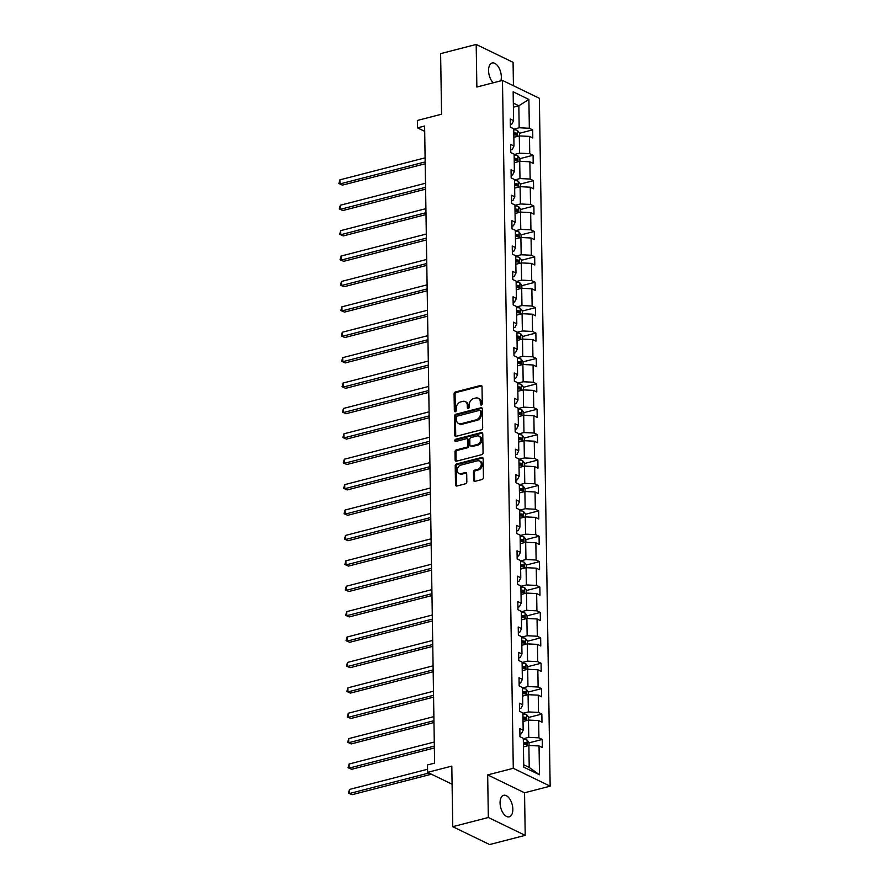 <?xml version="1.0" encoding="UTF-8"?>
<svg xmlns="http://www.w3.org/2000/svg" width="889" height="889" viewBox="0 0 889 889"><rect width="100%" height="100%" fill="white"/><g stroke="black" fill="none" stroke-linecap="round" stroke-linejoin="round"><path stroke-width="1.33" d="M481.327 405.051A1.189 0.922 -64.1 0 0 482.283 403.684L482.016 386.704A1.7 1.311 -64.1 0 0 480.593 385.47L455.457 391.96A1.7 1.311 -64.1 0 0 454.079 393.916L454.346 410.896A1.189 0.922 -64.1 0 0 456.301 410.396L456.268 408.195A5.456 4.201 -64.1 0 1 460.658 401.928L462.758 401.384A5.456 4.201 -64.1 0 1 465.214 401.595A5.456 4.201 -64.1 0 1 467.303 405.351L467.336 407.54A1.189 0.922 -64.1 0 0 469.292 407.04L469.259 404.839A5.456 4.201 -64.1 0 1 473.648 398.572L475.748 398.028A5.456 4.201 -64.1 0 1 478.204 398.239A5.456 4.201 -64.1 0 1 480.293 401.995L480.327 404.195A1.189 0.922 -64.1 0 0 481.327 405.051M512.831 809.168A11.124 5.934 75.5 0 0 503.674 795.299A11.124 5.934 75.5 0 0 500.074 802.978A11.124 5.934 75.5 0 0 509.241 816.835A11.124 5.934 75.5 0 0 512.831 809.168M500.84 80.832A11.124 5.934 75.5 0 0 501.329 76.832A11.124 5.934 75.5 0 0 492.173 62.975A11.124 5.934 75.5 0 0 488.572 70.642A11.124 5.934 75.5 0 0 493.239 82.799M513.442 85.722L513.075 62.319L476.193 44.45L440.611 53.64L441.566 114.203L417.374 120.46L417.486 127.86L424.686 131.35M525.21 835.36L524.543 792.788L487.672 774.908L488.339 817.491L525.21 835.36L489.639 844.55L452.757 826.681L451.812 766.107L427.609 772.363L452.09 784.22M488.339 817.491L452.757 826.681M473.604 480.104A1.7 1.311 -64.1 0 0 475.026 481.338L482.071 479.515A1.7 1.311 -64.1 0 0 483.449 477.56L483.149 458.702A1.7 1.311 -64.1 0 0 481.727 457.457L456.579 463.958A1.7 1.311 -64.1 0 0 455.212 465.914L455.512 484.772A1.7 1.311 -64.1 0 0 456.935 486.016L465.447 483.805A1.7 1.311 -64.1 0 0 466.825 481.849L466.692 473.781A1.7 1.311 -64.1 0 0 465.28 472.548L461.047 473.637A4.567 3.512 -64.1 0 1 458.991 473.47A4.567 3.512 -64.1 0 1 457.379 469.059A4.567 3.512 -64.1 0 1 460.913 465.08L477.471 460.813A4.567 3.512 -64.1 0 1 479.527 460.98A4.567 3.512 -64.1 0 1 481.138 465.38A4.567 3.512 -64.1 0 1 477.604 469.359L474.848 470.07A1.7 1.311 -64.1 0 0 473.47 472.026L473.604 480.104L474.593 480.582A1.7 1.311 -64.1 0 0 474.815 481.371M427.609 772.363L427.498 764.951L434.61 763.118L424.609 126.027L417.486 127.86M487.672 774.908L513.286 768.296L502.474 80.41L539.356 98.279L550.158 786.165L513.286 768.296M476.193 44.45L476.86 87.022L502.474 80.41M481.293 429.82A1.7 1.311 -64.1 0 0 482.671 427.853L482.371 408.996A1.7 1.311 -64.1 0 0 480.949 407.762L455.801 414.252A1.7 1.311 -64.1 0 0 454.435 416.219L454.724 435.077A1.7 1.311 -64.1 0 0 456.146 436.31L481.293 429.82M482.76 433.854L483.06 452.712A1.7 1.311 -64.1 0 1 481.682 454.668L456.546 461.158A1.7 1.311 -64.1 0 1 455.124 459.924L454.99 451.856A1.7 1.311 -64.1 0 1 456.368 449.89L466.558 447.256A1.7 1.311 -64.1 0 0 467.936 445.3L467.847 439.944A1.7 1.311 -64.1 0 0 466.425 438.71L455.813 441.455A1.189 0.922 -64.1 0 1 455.779 439.21L481.338 432.61A1.7 1.311 -64.1 0 1 482.76 433.854M523.754 767.151L523.299 738.326L519.954 736.714L519.832 728.569L523.165 730.191L522.899 712.934L519.554 711.311L519.432 703.177L522.765 704.788L522.499 687.53L519.165 685.908L519.032 677.774L522.365 679.396L522.099 662.127L518.765 660.516L518.631 652.37L521.976 653.993L521.699 636.735L518.365 635.113L518.231 626.978L521.576 628.59L521.298 611.332L517.965 609.721L517.831 601.575L521.176 603.198L520.898 585.94L517.565 584.317L517.431 576.172L520.776 577.794L520.498 560.537L517.165 558.914L517.031 550.78L520.376 552.391L520.109 535.134L516.765 533.522L516.642 525.377L519.976 526.999L519.709 509.741L516.365 508.119L516.242 499.985L519.576 501.596L519.309 484.338L515.964 482.727L515.842 474.582L519.176 476.204L518.909 458.946L515.564 457.324L515.442 449.178L518.776 450.801L518.509 433.543L515.164 431.921L515.042 423.786L518.376 425.398L518.109 408.14L514.775 406.529L514.642 398.383L517.987 400.006L517.709 382.748L514.375 381.125L514.242 372.991L517.587 374.602L517.309 357.345L513.975 355.733L513.842 347.588L517.187 349.21L516.909 331.953L513.575 330.33L513.442 322.185L516.787 323.807L516.509 306.549L513.175 304.927L513.042 296.793L516.387 298.404L516.12 281.146L512.775 279.535L512.653 271.389L515.987 273.012L515.72 255.754L512.375 254.132L512.253 245.986L515.587 247.609L515.32 230.351L511.975 228.729L511.853 220.594L515.187 222.217L514.92 204.948L511.575 203.337L511.453 195.191L514.787 196.813L514.52 179.556L511.175 177.933L511.053 169.799L514.387 171.41L514.12 154.153L510.786 152.541L510.653 144.396L513.986 146.018L513.72 128.761L510.386 127.138L510.253 118.993L513.598 120.615L513.142 91.8L528.888 99.435L529.344 128.249L532.678 129.872L532.811 138.006L529.466 136.384L529.744 153.653L533.078 155.264L533.211 163.409L529.866 161.787L530.144 179.045L533.478 180.667L533.6 188.801L530.266 187.19L530.533 204.448L533.878 206.059L534 214.205L530.666 212.582L530.933 229.84L534.278 231.462L534.4 239.608L531.066 237.985L531.333 255.243L534.678 256.865L534.8 265L531.466 263.388L531.733 280.646L535.078 282.257L535.2 290.403L531.866 288.781L532.133 306.038L535.478 307.661L535.6 315.795L532.267 314.184L532.533 331.441L535.867 333.053L536 341.198L532.655 339.576L532.933 356.833L536.267 358.456L536.4 366.601L533.056 364.979L533.333 382.237L536.667 383.859L536.8 391.993L533.456 390.382L533.733 407.64L537.067 409.251L537.2 417.397L533.856 415.774L534.133 433.032L537.467 434.654L537.601 442.789L534.256 441.177L534.522 458.435L537.867 460.046L537.989 468.192L534.656 466.569L534.922 483.827L538.267 485.45L538.39 493.595L535.056 491.973L535.322 509.23L538.667 510.853L538.79 518.987L535.456 517.376L535.723 534.633L539.067 536.245L539.19 544.39L535.856 542.768L536.123 560.026L539.467 561.648L539.59 569.782L536.256 568.171L536.523 585.429L539.856 587.051L539.99 595.186L536.645 593.563L536.923 610.832L540.256 612.443L540.39 620.589L537.045 618.966L537.323 636.224L540.656 637.846L540.79 645.981L537.445 644.369L537.723 661.627L541.057 663.238L541.19 671.384L537.845 669.761L538.123 687.019L541.457 688.642L541.59 696.787L538.245 695.165L538.523 712.422L541.857 714.045L541.979 722.179L538.645 720.568L538.912 737.826L542.257 739.437L542.379 747.582L539.045 745.96L539.501 774.775L523.754 767.151M523.032 721.49L528.477 720.079L528.755 737.337L523.299 738.748M528.755 737.337L538.912 737.826M528.477 720.079L538.645 720.568M519.921 734.136L521.376 733.758L523.165 730.191M522.632 696.087L528.088 694.676L528.355 711.933L522.899 713.345M528.355 711.933L538.523 712.422M528.088 694.676L538.245 695.165M519.52 708.744L520.976 708.366L522.765 704.788M522.232 670.684L527.688 669.284L527.955 686.541L522.51 687.942M527.955 686.541L538.123 687.019M527.688 669.284L537.845 669.761M519.12 683.341L520.576 682.963L522.365 679.396M521.832 645.292L527.288 643.88L527.555 661.138L522.11 662.549M527.555 661.138L537.723 661.627M527.288 643.88L537.445 644.369M518.72 657.938L520.176 657.56L521.976 653.993M521.432 619.889L526.888 618.477L527.155 635.735L521.71 637.146M527.155 635.735L537.323 636.224M526.888 618.477L537.045 618.966M518.32 632.546L519.787 632.168L521.576 628.59M521.032 594.497L526.488 593.085L526.755 610.343L521.31 611.754M526.755 610.343L536.923 610.832M526.488 593.085L536.645 593.563M517.92 607.143L519.387 606.765L521.176 603.198M520.643 569.093L526.088 567.682L526.355 584.94L520.91 586.351M526.355 584.94L536.523 585.429M526.088 567.682L536.256 568.171M517.52 581.75L518.987 581.373L520.776 577.794M520.243 543.69L525.688 542.29L525.966 559.548L520.51 560.948M525.966 559.548L536.123 560.026M525.688 542.29L535.856 542.768M517.12 556.347L518.587 555.969L520.376 552.391M519.843 518.298L525.288 516.887L525.566 534.145L520.109 535.556M525.566 534.145L535.723 534.633M525.288 516.887L535.456 517.376M516.72 530.944L518.187 530.566L519.976 526.999M519.443 492.895L524.888 491.484L525.166 508.741L519.709 510.153M525.166 508.741L535.322 509.23M524.888 491.484L535.056 491.973M516.331 505.552L517.787 505.174L519.576 501.596M519.043 467.492L524.488 466.092L524.766 483.349L519.309 484.749M524.766 483.349L534.922 483.827M524.488 466.092L534.656 466.569M515.931 480.149L517.387 479.771L519.176 476.204M518.643 442.1L524.088 440.688L524.366 457.946L518.909 459.357M524.366 457.946L534.522 458.435M524.088 440.688L534.256 441.177M515.531 454.746L516.987 454.379L518.776 450.801M518.243 416.697L523.699 415.296L523.965 432.554L518.52 433.954M523.965 432.554L534.133 433.032M523.699 415.296L533.856 415.774M515.131 429.354L516.587 428.976L518.376 425.398M517.843 391.304L523.299 389.893L523.565 407.151L518.12 408.562M523.565 407.151L533.733 407.64M523.299 389.893L533.456 390.382M514.731 403.95L516.187 403.573L517.987 400.006M517.442 365.901L522.899 364.49L523.165 381.748L517.72 383.159M523.165 381.748L533.333 382.237M522.899 364.49L533.056 364.979M514.331 378.558L515.787 378.181L517.587 374.602M517.042 340.498L522.499 339.098L522.765 356.356L517.32 357.756M522.765 356.356L532.933 356.833M522.499 339.098L532.655 339.576M513.931 353.155L515.398 352.777L517.187 349.21M516.653 315.106L522.099 313.695L522.365 330.952L516.92 332.364M522.365 330.952L532.533 331.441M522.099 313.695L532.267 314.184M513.531 327.752L514.998 327.374L516.787 323.807M516.253 289.703L521.699 288.292L521.965 305.56L516.52 306.961M521.965 305.56L532.133 306.038M521.699 288.292L531.866 288.781M513.131 302.36L514.598 301.982L516.387 298.404M515.853 264.311L521.298 262.9L521.576 280.157L516.12 281.569M521.576 280.157L531.733 280.646M521.298 262.9L531.466 263.388M512.731 276.957L514.198 276.579L515.987 273.012M515.453 238.908L520.898 237.496L521.176 254.754L515.72 256.165M521.176 254.754L531.333 255.243M520.898 237.496L531.066 237.985M512.331 251.565L513.798 251.187L515.587 247.609M515.053 213.504L520.498 212.104L520.776 229.362L515.32 230.762M520.776 229.362L530.933 229.84M520.498 212.104L530.666 212.582M511.942 226.162L513.398 225.784L515.187 222.217M514.653 188.112L520.098 186.701L520.376 203.959L514.92 205.37M520.376 203.959L530.533 204.448M520.098 186.701L530.266 187.19M511.542 200.758L512.997 200.381L514.787 196.813M514.253 162.709L519.709 161.298L519.976 178.556L514.52 179.967M519.976 178.556L530.144 179.045M519.709 161.298L529.866 161.787M511.142 175.366L512.597 174.989L514.387 171.41M513.853 137.317L519.309 135.906L519.576 153.164L514.131 154.575M519.576 153.164L529.744 153.653M519.309 135.906L529.466 136.384M510.742 149.963L512.197 149.585L513.986 146.018M513.386 107.191L518.832 105.78L519.176 127.76L513.731 129.172M519.176 127.76L529.344 128.249M528.888 99.435L518.832 105.78L513.32 103.113M524.543 792.788L550.158 786.165M523.71 764.784L529.222 767.451L528.877 745.471L523.432 746.882M510.342 124.571L511.797 124.193L513.598 120.615M528.877 745.471L539.045 745.96M539.501 774.775L529.222 767.451M513.82 134.739L515.353 134.339M519.465 133.283L532.678 129.872M514.209 160.142L515.753 159.742M519.865 158.675L533.078 155.264M514.609 185.534L516.153 185.134M520.265 184.079L533.478 180.667M515.009 210.937L516.553 210.537M520.665 209.471L533.878 206.059M515.409 236.33L516.954 235.941M521.065 234.874L534.278 231.462M515.809 261.733L517.354 261.333M521.465 260.277L534.678 256.865M516.209 287.136L517.754 286.736M521.865 285.669L535.078 282.257M516.609 312.528L518.143 312.128M522.254 311.072L535.478 307.661M517.009 337.931L518.543 337.531M522.654 336.475L535.867 333.053M517.409 363.334L518.943 362.934M523.054 361.867L536.267 358.456M517.809 388.726L519.343 388.326M523.454 387.271L536.667 383.859M518.198 414.13L519.743 413.729M523.854 412.663L537.067 409.251M518.598 439.522L520.143 439.133M524.254 438.066L537.467 434.654M518.998 464.925L520.543 464.525M524.654 463.469L537.867 460.046M519.398 490.328L520.943 489.928M525.055 488.861L538.267 485.45M519.798 515.72L521.343 515.32M525.455 514.264L538.667 510.853M520.198 541.123L521.743 540.723M525.855 539.656L539.067 536.245M520.598 566.515L522.143 566.126M526.244 565.06L539.467 561.648M520.998 591.918L522.532 591.518M526.644 590.463L539.856 587.051M521.399 617.322L522.932 616.922M527.044 615.855L540.256 612.443M521.799 642.714L523.332 642.314M527.444 641.258L540.656 637.846M522.199 668.117L523.732 667.717M527.844 666.661L541.057 663.238M522.588 693.509L524.132 693.12M528.244 692.053L541.457 688.642M522.988 718.912L524.532 718.512M528.644 717.456L541.857 714.045M523.388 744.315L524.932 743.915M529.044 742.848L542.257 739.437M481.394 405.04A1.189 0.922 -64.1 0 1 481.327 404.673L481.293 402.473A5.456 4.201 -64.1 0 0 479.204 398.717L478.204 398.239M465.214 401.595L466.214 402.072A5.456 4.201 -64.1 0 1 468.303 405.829L468.336 408.029A1.189 0.922 -64.1 0 0 468.403 408.395M481.794 385.915A1.7 1.311 -64.1 0 0 481.594 385.948L456.446 392.449A1.7 1.311 -64.1 0 0 455.079 394.405L455.346 411.385A1.189 0.922 -64.1 0 0 455.412 411.751M482.149 408.207A1.7 1.311 -64.1 0 0 481.949 408.24L456.802 414.741A1.7 1.311 -64.1 0 0 455.424 416.697L455.724 435.554A1.7 1.311 -64.1 0 0 455.946 436.343M480.438 411.263A1.189 0.922 -64.1 0 0 479.449 410.396L457.379 416.096A1.189 0.922 -64.1 0 0 456.413 417.463L456.457 419.786A5.456 4.201 -64.1 0 0 458.546 423.542A5.456 4.201 -64.1 0 0 461.002 423.742L476.093 419.852A5.456 4.201 -64.1 0 0 480.482 413.574L480.438 411.263L481.438 411.74A1.189 0.922 -64.1 0 0 480.982 410.918L479.982 410.44M458.546 423.542L459.535 424.02A5.456 4.201 -64.1 0 0 462.002 424.231L461.002 423.742M481.438 411.74L481.471 414.063A5.456 4.201 -64.1 0 1 477.082 420.33L462.002 424.231M467.192 438.777L468.192 439.255A1.7 1.311 -64.1 0 1 468.847 440.433L468.925 445.789A1.7 1.311 -64.1 0 1 467.558 447.745L457.357 450.379A1.7 1.311 -64.1 0 0 455.99 452.334L456.113 460.402A1.7 1.311 -64.1 0 0 456.335 461.191M482.538 433.054A1.7 1.311 -64.1 0 0 482.338 433.099L456.768 439.699A1.189 0.922 -64.1 0 0 455.879 441.433M477.137 444.522A4.567 3.512 -64.1 0 0 480.671 440.544A4.567 3.512 -64.1 0 0 479.06 436.143A4.567 3.512 -64.1 0 0 477.004 435.977L471.181 437.488A1.7 1.311 -64.1 0 0 469.803 439.444L469.892 444.8A1.7 1.311 -64.1 0 0 471.314 446.034L477.137 444.522L478.138 445.011A4.567 3.512 -64.1 0 0 481.671 441.033A4.567 3.512 -64.1 0 0 480.06 436.632L479.06 436.143M470.537 445.967L471.537 446.456A1.7 1.311 -64.1 0 0 472.303 446.511L471.314 446.034M478.138 445.011L472.303 446.511M479.527 460.98L480.527 461.458A4.567 3.512 -64.1 0 1 482.127 465.858A4.567 3.512 -64.1 0 1 478.604 469.848L475.837 470.559A1.7 1.311 -64.1 0 0 474.47 472.515L474.593 480.582M458.991 473.47L459.991 473.948A4.567 3.512 -64.1 0 0 462.047 474.115L461.047 473.637M466.469 472.992A1.7 1.311 -64.1 0 0 466.269 473.026L462.047 474.115M482.927 457.913A1.7 1.311 -64.1 0 0 482.727 457.946L457.579 464.436A1.7 1.311 -64.1 0 0 456.213 466.403L456.502 485.261A1.7 1.311 -64.1 0 0 456.735 486.05M519.509 135.917L519.465 133.028L517.442 130.427A4.601 1.611 179.1 0 0 513.742 129.827M425.109 157.842L339.92 179.845L339.987 183.923L342.476 185.123L425.198 163.754M513.82 134.872A4.601 1.611 -0.9 0 1 516.598 135.161L516.565 133.206A4.601 1.611 179.1 0 0 513.786 132.917M513.798 133.706A2.345 0.822 -0.9 0 1 514.52 133.739L516.565 133.206M342.476 185.123L338.865 183.534L339.987 183.923L425.164 161.92M338.865 183.534L339.92 179.845M519.909 161.309L519.865 158.431L517.843 155.831A4.601 1.611 179.1 0 0 514.131 155.219M425.509 183.245L340.32 205.248L340.387 209.315L342.876 210.526L425.598 189.157M514.22 160.264A4.601 1.611 -0.9 0 1 516.998 160.565L516.965 158.609A4.601 1.611 179.1 0 0 514.186 158.32M514.198 159.109A2.345 0.822 -0.9 0 1 514.92 159.142L516.965 158.609M342.876 210.526L339.265 208.937L340.387 209.315L425.564 187.312M339.265 208.937L340.32 205.248M520.309 186.712L520.265 183.823L518.243 181.234A4.601 1.611 179.1 0 0 514.531 180.623M425.898 208.648L340.72 230.64L340.787 234.718L343.276 235.918L425.998 214.56M514.62 185.668A4.601 1.611 -0.9 0 1 517.398 185.957L517.365 184.012A4.601 1.611 179.1 0 0 514.587 183.712M514.598 184.501A2.345 0.822 -0.9 0 1 515.32 184.534L517.365 184.012M343.276 235.918L339.665 234.329L340.787 234.718L425.964 212.715M339.665 234.329L340.72 230.64M520.71 212.115L520.654 209.226L518.643 206.626A4.601 1.611 179.1 0 0 514.931 206.015M426.298 234.04L341.12 256.043L341.187 260.11L343.676 261.322L426.398 239.952M515.009 211.071A4.601 1.611 -0.9 0 1 517.798 211.36L517.765 209.404A4.601 1.611 179.1 0 0 514.987 209.115M514.998 209.904A2.345 0.822 -0.9 0 1 515.72 209.937L517.765 209.404M343.676 261.322L340.065 259.732L341.187 260.11L426.364 238.108M340.065 259.732L341.12 256.043M521.098 237.507L521.054 234.618L519.043 232.029A4.601 1.611 179.1 0 0 515.331 231.418M426.698 259.444L341.52 281.446L341.587 285.513L344.076 286.725L426.798 265.355M515.409 236.463A4.601 1.611 -0.9 0 1 518.198 236.763L518.165 234.807A4.601 1.611 179.1 0 0 515.387 234.507M515.398 235.296A2.345 0.822 -0.9 0 1 516.12 235.329L518.165 234.807M344.076 286.725L340.465 285.136L341.587 285.513L426.764 263.511M340.465 285.136L341.52 281.446M521.499 262.911L521.454 260.021L519.432 257.432A4.601 1.611 179.1 0 0 515.731 256.821M427.098 284.836L341.921 306.838L341.987 310.917L344.476 312.117L427.198 290.759M515.809 261.866A4.601 1.611 -0.9 0 1 518.598 262.155L518.565 260.199A4.601 1.611 179.1 0 0 515.776 259.91M515.798 260.699A2.345 0.822 -0.9 0 1 516.52 260.733L518.565 260.199M344.476 312.117L340.865 310.528L341.987 310.917L427.164 288.914M340.865 310.528L341.921 306.838M521.899 288.303L521.854 285.425L519.832 282.824A4.601 1.611 179.1 0 0 516.131 282.213M427.498 310.239L342.321 332.242L342.376 336.309L344.876 337.52L427.587 316.151M516.209 287.269A4.601 1.611 -0.9 0 1 518.987 287.558L518.965 285.602A4.601 1.611 179.1 0 0 516.176 285.313M516.198 286.102A2.345 0.822 -0.9 0 1 516.909 286.136L518.965 285.602M344.876 337.52L341.254 335.931L342.376 336.309L427.565 314.306M341.254 335.931L342.321 332.242M522.299 313.706L522.254 310.817L520.232 308.227A4.601 1.611 179.1 0 0 516.531 307.616M427.898 335.642L342.721 357.645L342.776 361.712L345.276 362.912L427.987 341.554M516.609 312.661A4.601 1.611 -0.9 0 1 519.387 312.95L519.365 311.006A4.601 1.611 179.1 0 0 516.576 310.706M516.587 311.494A2.345 0.822 -0.9 0 1 517.309 311.528L519.365 311.006M345.276 362.912L341.654 361.334L342.776 361.712L427.965 339.709M341.654 361.334L342.721 357.645M522.699 339.109L522.654 336.22L520.632 333.619A4.601 1.611 179.1 0 0 516.931 333.019M428.298 361.034L343.11 383.037L343.176 387.104L345.665 388.315L428.387 366.946M517.009 338.064A4.601 1.611 -0.9 0 1 519.787 338.353L519.765 336.398A4.601 1.611 179.1 0 0 516.976 336.109M516.987 336.898A2.345 0.822 -0.9 0 1 517.709 336.931L519.765 336.398M345.665 388.315L342.054 386.726L343.176 387.104L428.365 365.101M342.054 386.726L343.11 383.037M523.099 364.501L523.054 361.612L521.032 359.023A4.601 1.611 179.1 0 0 517.331 358.411M428.698 386.437L343.51 408.44L343.576 412.507L346.065 413.718L428.787 392.349M517.409 363.457A4.601 1.611 -0.9 0 1 520.187 363.757L520.154 361.801A4.601 1.611 179.1 0 0 517.376 361.512M517.387 362.29A2.345 0.822 -0.9 0 1 518.109 362.323L520.154 361.801M346.065 413.718L342.454 412.129L343.576 412.507L428.765 390.504M342.454 412.129L343.51 408.44M523.499 389.904L523.454 387.015L521.432 384.426A4.601 1.611 179.1 0 0 517.731 383.815M429.098 411.829L343.91 433.832L343.976 437.91L346.466 439.11L429.187 417.752M517.809 388.86A4.601 1.611 -0.9 0 1 520.587 389.149L520.554 387.193A4.601 1.611 179.1 0 0 517.776 386.904M517.787 387.693A2.345 0.822 -0.9 0 1 518.509 387.726L520.554 387.193M346.466 439.11L342.854 437.521L343.976 437.91L429.154 415.908M342.854 437.521L343.91 433.832M523.899 415.296L523.854 412.418L521.832 409.818A4.601 1.611 179.1 0 0 518.131 409.207M429.498 437.232L344.31 459.235L344.376 463.302L346.866 464.514L429.587 443.144M518.209 414.263A4.601 1.611 -0.9 0 1 520.987 414.552L520.954 412.596A4.601 1.611 179.1 0 0 518.176 412.307M518.187 413.096A2.345 0.822 -0.9 0 1 518.909 413.129L520.954 412.596M346.866 464.514L343.254 462.925L344.376 463.302L429.554 441.3M343.254 462.925L344.31 459.235M524.299 440.7L524.254 437.81L522.232 435.221A4.601 1.611 179.1 0 0 518.52 434.61M429.898 462.636L344.71 484.638L344.776 488.706L347.266 489.917L429.987 468.547M518.609 439.655A4.601 1.611 -0.9 0 1 521.387 439.944L521.354 437.999A4.601 1.611 179.1 0 0 518.576 437.699M518.587 438.488A2.345 0.822 -0.9 0 1 519.309 438.521L521.354 437.999M347.266 489.917L343.654 488.328L344.776 488.706L429.954 466.703M343.654 488.328L344.71 484.638M524.699 466.103L524.643 463.213L522.632 460.613A4.601 1.611 179.1 0 0 518.92 460.013M430.287 488.028L345.11 510.03L345.176 514.098L347.666 515.309L430.387 493.94M518.998 465.058A4.601 1.611 -0.9 0 1 521.787 465.347L521.754 463.391A4.601 1.611 179.1 0 0 518.976 463.102M518.987 463.891A2.345 0.822 -0.9 0 1 519.709 463.925L521.754 463.391M347.666 515.309L344.054 513.72L345.176 514.098L430.354 492.106M344.054 513.72L345.11 510.03M525.088 491.495L525.043 488.606L523.032 486.016A4.601 1.611 179.1 0 0 519.32 485.405M430.687 513.431L345.51 535.434L345.577 539.501L348.066 540.712L430.787 519.343M519.398 490.45A4.601 1.611 -0.9 0 1 522.187 490.75L522.154 488.794A4.601 1.611 179.1 0 0 519.376 488.506M519.387 489.294A2.345 0.822 -0.9 0 1 520.109 489.328L522.154 488.794M348.066 540.712L344.454 539.123L345.577 539.501L430.754 517.498M344.454 539.123L345.51 535.434M525.488 516.898L525.443 514.009L523.432 511.419A4.601 1.611 179.1 0 0 519.721 510.808M431.087 538.823L345.91 560.826L345.977 564.904L348.466 566.104L431.187 544.746M519.798 515.853A4.601 1.611 -0.9 0 1 522.588 516.142L522.554 514.198A4.601 1.611 179.1 0 0 519.776 513.898M519.787 514.687A2.345 0.822 -0.9 0 1 520.51 514.72L522.554 514.198M348.466 566.104L344.854 564.515L345.977 564.904L431.154 542.901M344.854 564.515L345.91 560.826M525.888 542.29L525.844 539.412L523.821 536.812A4.601 1.611 179.1 0 0 520.121 536.2M431.487 564.226L346.31 586.229L346.366 590.296L348.866 591.507L431.576 570.138M520.198 541.257A4.601 1.611 -0.9 0 1 522.988 541.545L522.954 539.59A4.601 1.611 179.1 0 0 520.165 539.301M520.187 540.09A2.345 0.822 -0.9 0 1 520.91 540.123L522.954 539.59M348.866 591.507L345.254 589.918L346.366 590.296L431.554 568.293M345.254 589.918L346.31 586.229M526.288 567.693L526.244 564.804L524.221 562.215A4.601 1.611 179.1 0 0 520.521 561.604M431.887 589.629L346.71 611.632L346.766 615.699L349.266 616.91L431.976 595.541M520.598 566.649A4.601 1.611 -0.9 0 1 523.377 566.949L523.354 564.993A4.601 1.611 179.1 0 0 520.565 564.693M520.576 565.482A2.345 0.822 -0.9 0 1 521.298 565.515L523.354 564.993M349.266 616.91L345.643 615.321L346.766 615.699L431.954 593.696M345.643 615.321L346.71 611.632M526.688 593.096L526.644 590.207L524.621 587.618A4.601 1.611 179.1 0 0 520.921 587.007M432.287 615.021L347.11 637.024L347.166 641.102L349.666 642.303L432.376 620.933M520.998 592.052A4.601 1.611 -0.9 0 1 523.777 592.341L523.754 590.385A4.601 1.611 179.1 0 0 520.965 590.096M520.976 590.885A2.345 0.822 -0.9 0 1 521.699 590.918L523.754 590.385M349.666 642.303L346.043 640.713L347.166 641.102L432.354 619.1M346.043 640.713L347.11 637.024M527.088 618.488L527.044 615.61L525.021 613.01A4.601 1.611 179.1 0 0 521.321 612.399M432.687 640.424L347.499 662.427L347.566 666.494L350.055 667.706L432.776 646.336M521.399 617.444A4.601 1.611 -0.9 0 1 524.177 617.744L524.154 615.788A4.601 1.611 179.1 0 0 521.365 615.499M521.376 616.288A2.345 0.822 -0.9 0 1 522.099 616.321L524.154 615.788M350.055 667.706L346.443 666.117L347.566 666.494L432.754 644.492M346.443 666.117L347.499 662.427M527.488 643.892L527.444 641.002L525.421 638.413A4.601 1.611 179.1 0 0 521.721 637.802M433.087 665.828L347.899 687.819L347.966 691.898L350.455 693.098L433.176 671.74M521.799 642.847A4.601 1.611 -0.9 0 1 524.577 643.136L524.543 641.191A4.601 1.611 179.1 0 0 521.765 640.891M521.776 641.68A2.345 0.822 -0.9 0 1 522.499 641.714L524.543 641.191M350.455 693.098L346.843 691.509L347.966 691.898L433.154 669.895M346.843 691.509L347.899 687.819M527.888 669.295L527.844 666.406L525.821 663.805A4.601 1.611 179.1 0 0 522.121 663.194M433.488 691.22L348.299 713.222L348.366 717.29L350.855 718.501L433.576 697.132M522.199 668.25A4.601 1.611 -0.9 0 1 524.977 668.539L524.943 666.583A4.601 1.611 179.1 0 0 522.165 666.294M522.176 667.083A2.345 0.822 -0.9 0 1 522.899 667.117L524.943 666.583M350.855 718.501L347.243 716.912L348.366 717.29L433.543 695.287M347.243 716.912L348.299 713.222M528.288 694.687L528.244 691.798L526.221 689.208A4.601 1.611 179.1 0 0 522.51 688.597M433.888 716.623L348.699 738.626L348.766 742.693L351.255 743.904L433.976 722.535M522.599 693.642A4.601 1.611 -0.9 0 1 525.377 693.942L525.343 691.986A4.601 1.611 179.1 0 0 522.565 691.686M522.576 692.475A2.345 0.822 -0.9 0 1 523.299 692.509L525.343 691.986M351.255 743.904L347.643 742.315L348.766 742.693L433.943 720.69M347.643 742.315L348.699 738.626M528.688 720.09L528.644 717.201L526.621 714.612A4.601 1.611 179.1 0 0 522.91 714M434.277 742.015L349.099 764.018L349.166 768.096L351.655 769.296L434.377 747.938M522.999 719.045A4.601 1.611 -0.9 0 1 525.777 719.334L525.743 717.379A4.601 1.611 179.1 0 0 522.965 717.09M522.976 717.879A2.345 0.822 -0.9 0 1 523.699 717.912L525.743 717.379M351.655 769.296L348.043 767.707L349.166 768.096L434.343 746.093M348.043 767.707L349.099 764.018M529.088 745.482L529.033 742.604L527.021 740.004A4.601 1.611 179.1 0 0 523.31 739.392M427.565 769.252L349.499 789.421L349.566 793.488L352.055 794.699L431.409 774.197M523.388 744.449A4.601 1.611 -0.9 0 1 526.177 744.738L526.144 742.782A4.601 1.611 179.1 0 0 523.365 742.493M523.377 743.282A2.345 0.822 -0.9 0 1 524.099 743.315L526.144 742.782M352.055 794.699L348.444 793.11L349.566 793.488L428.92 772.997M348.444 793.11L349.499 789.421M481.293 402.473L480.293 401.995M468.336 408.029L467.336 407.54M468.303 405.829L467.303 405.351M455.346 411.385L454.346 410.896M455.079 394.405L454.079 393.916M456.446 392.449L455.457 391.96M481.594 385.948L480.593 385.47M481.327 404.673L480.327 404.195M455.724 435.554L454.724 435.077M455.424 416.697L454.435 416.219M456.802 414.741L455.801 414.252M481.949 408.24L480.949 407.762M477.082 420.33L476.093 419.852M481.471 414.063L480.482 413.574M456.113 460.402L455.124 459.924M455.99 452.334L454.99 451.856M457.357 450.379L456.368 449.89M467.558 447.745L466.558 447.256M468.925 445.789L467.936 445.3M468.847 440.433L467.847 439.944M456.768 439.699L455.779 439.21M482.338 433.099L481.338 432.61M474.47 472.515L473.47 472.026M475.837 470.559L474.848 470.07M478.604 469.848L477.604 469.359M466.269 473.026L465.28 472.548M456.502 485.261L455.512 484.772M456.213 466.403L455.212 465.914M457.579 464.436L456.579 463.958M482.727 457.946L481.727 457.457M517.587 136.35L517.498 130.494M517.987 161.742L517.887 155.897M518.387 187.146L518.287 181.3M518.787 212.549L518.687 206.693M519.176 237.941L519.087 232.096M519.576 263.344L519.487 257.488M519.976 288.736L519.887 282.891M520.376 314.139L520.287 308.294M520.776 339.542L520.687 333.686M521.176 364.935L521.087 359.089M521.576 390.338L521.487 384.481M521.976 415.741L521.887 409.885M522.376 441.133L522.276 435.288M522.776 466.536L522.676 460.68M523.177 491.928L523.076 486.083M523.565 517.331L523.477 511.475M523.965 542.735L523.877 536.878M524.366 568.127L524.277 562.281M524.766 593.53L524.677 587.673M525.166 618.922L525.077 613.077M525.566 644.325L525.477 638.48M525.966 669.728L525.877 663.872M526.366 695.12L526.266 689.275M526.766 720.523L526.666 714.667M527.166 745.915L527.066 740.07"/></g></svg>
